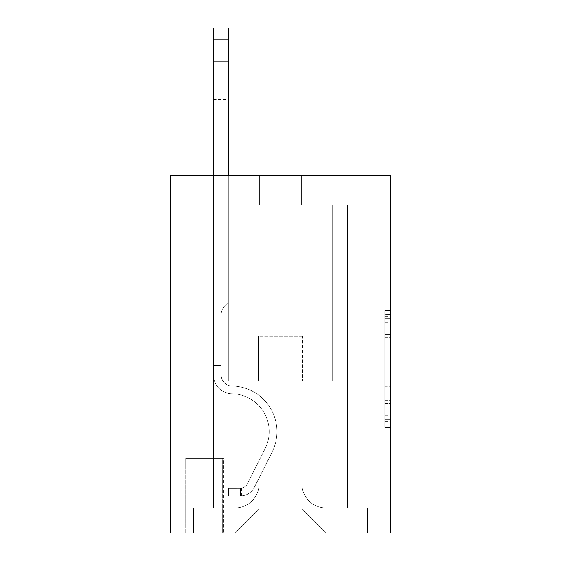 <?xml version="1.0" encoding="UTF-8"?>
<svg xmlns="http://www.w3.org/2000/svg" width="561" height="561" viewBox="0 0 561 561"><rect width="100%" height="100%" fill="white"/><g stroke="black" fill="none" stroke-linecap="round" stroke-linejoin="round"><path stroke-width="0.42" stroke-dasharray="2.81 2.1" d="M384.818 346.2L384.818 364.923L390.779 364.923L390.779 421.683L390.779 316.362L390.779 364.923L384.818 364.923L384.818 314.609L384.818 427.531L384.818 310.506L384.818 419.34L390.779 419.34L384.818 419.34L390.779 419.34L384.818 419.34L384.818 400.617L384.818 427.531L390.779 427.531L390.779 310.506L390.779 419.046L390.779 373.114L384.818 373.114L390.779 373.114L390.779 400.617L390.779 318.704L384.818 318.704L390.779 318.704L390.779 427.531L390.779 316.362L390.779 427.531L384.818 427.531L384.818 310.506L390.779 310.506L390.779 316.362L390.779 310.506L390.779 316.362L390.779 310.506L390.779 314.609L390.779 310.506L384.818 310.506L384.818 318.704L390.779 318.704L384.818 318.704L384.818 346.2L390.779 346.2M223.271 458.435L185.123 458.435L223.271 458.435L223.271 532.95L185.123 532.95L223.271 532.95M185.123 458.435L185.123 532.95M390.779 357.904L390.779 352.056L390.779 357.904L384.818 357.904L384.818 334.356L384.818 403.689L384.818 386.284L390.779 386.284L384.818 386.284L384.818 427.531L390.779 427.531L384.818 427.531L390.779 427.531L384.818 427.531L384.818 310.506L390.779 310.506L384.818 310.506L390.779 310.506L384.818 310.506L384.818 357.904L390.779 357.904M390.779 175.284L390.779 532.95L170.221 532.95L170.221 175.284L259.638 175.284L170.221 175.284L170.221 205.095L259.638 205.095L170.221 205.095L170.221 175.284L390.779 175.284L301.362 175.284L390.779 175.284L390.779 205.095L390.779 175.284M213.439 205.095L213.439 507.915L235.199 507.915A23.843 23.843 0 0 0 259.042 484.073L259.042 336.235L259.042 509.108L259.042 336.235L259.042 509.108L259.042 336.235L301.958 336.235L301.958 484.073A23.843 23.843 0 0 0 325.801 507.915L347.561 507.915L347.561 205.095L347.561 507.915L347.561 205.095L347.561 507.915L347.561 205.095L347.561 507.915L347.561 205.095L347.561 507.915L347.561 205.095L347.561 507.915L347.561 205.095L347.561 507.915L347.561 205.095L347.561 507.915L347.561 205.095L347.561 507.915L347.561 205.095L347.561 507.915L347.561 205.095L347.561 507.915L347.561 205.095L347.561 507.915L347.561 205.095L347.561 507.915L367.532 507.915L325.801 507.915L347.561 507.915L325.801 507.915L347.561 507.915L325.801 507.915L347.561 507.915L325.801 507.915L347.561 507.915L325.801 507.915L347.561 507.915L325.801 507.915L347.561 507.915L325.801 507.915L347.561 507.915L325.801 507.915L347.561 507.915L325.801 507.915L347.561 507.915L325.801 507.915L347.561 507.915L325.801 507.915L347.561 507.915L347.561 205.095L332.659 205.095L347.561 205.095L332.659 205.095L347.561 205.095L332.659 205.095L347.561 205.095L332.659 205.095L347.561 205.095L332.659 205.095L347.561 205.095L332.659 205.095L347.561 205.095L332.659 205.095L347.561 205.095L332.659 205.095L347.561 205.095L332.659 205.095L347.561 205.095L332.659 205.095L347.561 205.095L332.659 205.095L347.561 205.095L332.659 205.095L347.561 205.095L332.659 205.095L347.561 205.095L347.561 507.915L325.801 507.915A23.843 23.843 0 0 1 301.958 484.073A23.843 23.843 0 0 0 325.801 507.915A23.843 23.843 0 0 1 301.958 484.073A23.843 23.843 0 0 0 325.801 507.915A23.843 23.843 0 0 1 301.958 484.073A23.843 23.843 0 0 0 325.801 507.915A23.843 23.843 0 0 1 301.958 484.073A23.843 23.843 0 0 0 325.801 507.915A23.843 23.843 0 0 1 301.958 484.073A23.843 23.843 0 0 0 325.801 507.915A23.843 23.843 0 0 1 301.958 484.073A23.843 23.843 0 0 0 325.801 507.915A23.843 23.843 0 0 1 301.958 484.073A23.843 23.843 0 0 0 325.801 507.915A23.843 23.843 0 0 1 301.958 484.073A23.843 23.843 0 0 0 325.801 507.915A23.843 23.843 0 0 1 301.958 484.073A23.843 23.843 0 0 0 325.801 507.915A23.843 23.843 0 0 1 301.958 484.073A23.843 23.843 0 0 0 325.801 507.915A23.843 23.843 0 0 1 301.958 484.073A23.843 23.843 0 0 0 325.801 507.915A23.843 23.843 0 0 1 301.958 484.073L301.958 336.235L301.958 509.108L259.042 509.108L301.958 509.108L325.801 532.95L367.532 532.95L235.199 532.95L325.801 532.95L301.958 509.108L325.801 532.95L301.958 509.108L301.958 336.235L301.958 509.108L301.958 336.235L258.446 336.235L258.446 380.94L228.341 380.94L228.341 205.095L213.439 205.095L213.439 507.915L235.199 507.915A23.843 23.843 0 0 0 259.042 484.073L259.042 336.235L258.446 336.235L258.446 380.94L228.341 380.94L228.341 205.095L213.439 205.095L213.439 507.915L235.199 507.915L193.468 507.915L235.199 507.915L213.439 507.915L213.439 205.095L213.439 507.915L213.439 205.095L213.439 507.915L213.439 205.095L213.439 507.915L213.439 205.095L213.439 507.915L213.439 205.095L213.439 507.915L213.439 205.095L213.439 507.915L213.439 205.095L213.439 507.915L213.439 205.095L213.439 507.915L213.439 205.095L213.439 507.915L213.439 205.095L213.439 507.915L213.439 205.095L228.341 205.095L213.439 205.095L228.341 205.095L213.439 205.095L228.341 205.095L213.439 205.095L228.341 205.095L213.439 205.095L228.341 205.095L213.439 205.095L228.341 205.095L213.439 205.095L228.341 205.095L213.439 205.095L228.341 205.095L213.439 205.095L228.341 205.095L213.439 205.095L228.341 205.095L213.439 205.095L228.341 205.095L213.439 205.095L228.341 205.095L213.439 205.095L213.439 507.915L213.439 205.095M259.042 484.073L259.042 336.235L258.446 336.235L258.446 380.94L228.341 380.94L228.341 205.095L228.341 380.94L228.341 205.095L228.341 380.94L228.341 205.095L228.341 380.94L228.341 205.095L228.341 380.94L228.341 205.095L228.341 380.94L228.341 205.095L228.341 380.94L228.341 205.095L228.341 380.94L228.341 205.095L228.341 380.94L228.341 205.095L228.341 380.94L228.341 205.095L228.341 380.94L228.341 205.095L228.341 380.94L228.341 205.095L228.341 380.94L258.446 380.94L228.341 380.94L258.446 380.94L228.341 380.94L258.446 380.94L228.341 380.94L258.446 380.94L228.341 380.94L258.446 380.94L228.341 380.94L258.446 380.94L228.341 380.94L258.446 380.94L228.341 380.94L258.446 380.94L228.341 380.94L258.446 380.94L228.341 380.94L258.446 380.94L228.341 380.94L258.446 380.94L228.341 380.94L258.446 380.94L258.446 336.235L258.446 380.94L258.446 336.235L258.446 380.94L258.446 336.235L258.446 380.94L258.446 336.235L258.446 380.94L258.446 336.235L258.446 380.94L258.446 336.235L258.446 380.94L258.446 336.235L258.446 380.94L258.446 336.235L258.446 380.94L258.446 336.235L258.446 380.94L258.446 336.235L258.446 380.94L258.446 336.235L258.446 380.94L258.446 336.235L259.042 336.235L258.446 336.235L259.042 336.235L258.446 336.235L259.042 336.235L258.446 336.235L259.042 336.235L258.446 336.235L259.042 336.235L258.446 336.235L259.042 336.235L258.446 336.235L259.042 336.235L258.446 336.235L259.042 336.235L258.446 336.235L259.042 336.235L258.446 336.235L259.042 336.235L258.446 336.235L259.042 336.235L258.446 336.235L259.042 336.235L259.042 484.073A23.843 23.843 0 0 1 235.199 507.915A23.843 23.843 0 0 0 259.042 484.073A23.843 23.843 0 0 1 235.199 507.915A23.843 23.843 0 0 0 259.042 484.073A23.843 23.843 0 0 1 235.199 507.915A23.843 23.843 0 0 0 259.042 484.073A23.843 23.843 0 0 1 235.199 507.915A23.843 23.843 0 0 0 259.042 484.073A23.843 23.843 0 0 1 235.199 507.915A23.843 23.843 0 0 0 259.042 484.073A23.843 23.843 0 0 1 235.199 507.915A23.843 23.843 0 0 0 259.042 484.073A23.843 23.843 0 0 1 235.199 507.915A23.843 23.843 0 0 0 259.042 484.073A23.843 23.843 0 0 1 235.199 507.915A23.843 23.843 0 0 0 259.042 484.073A23.843 23.843 0 0 1 235.199 507.915A23.843 23.843 0 0 0 259.042 484.073A23.843 23.843 0 0 1 235.199 507.915A23.843 23.843 0 0 0 259.042 484.073A23.843 23.843 0 0 1 235.199 507.915A23.843 23.843 0 0 0 259.042 484.073M390.779 205.095L301.362 205.095L390.779 205.095M185.719 532.95L222.675 532.95L185.719 532.95L185.719 458.435L222.675 458.435L222.675 532.95L222.675 458.435L185.719 458.435L185.719 532.95M193.468 532.95L235.199 532.95L259.042 509.108L235.199 532.95L259.042 509.108L235.199 532.95L193.468 532.95L193.468 507.915L193.468 532.95M302.554 336.235L301.958 336.235L302.554 336.235L301.958 336.235L302.554 336.235L301.958 336.235L302.554 336.235L301.958 336.235L302.554 336.235L301.958 336.235L302.554 336.235L301.958 336.235L302.554 336.235L301.958 336.235L302.554 336.235L301.958 336.235L302.554 336.235L301.958 336.235L302.554 336.235L301.958 336.235L302.554 336.235L301.958 336.235L302.554 336.235L301.958 336.235L302.554 336.235L301.958 336.235L302.554 336.235L302.554 380.94L302.554 336.235M301.362 205.095L301.362 175.284L301.362 205.095M259.638 205.095L259.638 175.284L259.638 205.095M367.532 507.915L367.532 532.95L367.532 507.915M332.659 205.095L332.659 380.94L302.554 380.94L332.659 380.94L302.554 380.94L332.659 380.94L302.554 380.94L332.659 380.94L302.554 380.94L332.659 380.94L302.554 380.94L332.659 380.94L302.554 380.94L332.659 380.94L302.554 380.94L332.659 380.94L302.554 380.94L332.659 380.94L302.554 380.94L332.659 380.94L302.554 380.94L332.659 380.94L302.554 380.94L332.659 380.94L302.554 380.94L332.659 380.94L302.554 380.94L332.659 380.94L332.659 205.095M384.818 364.923L390.779 364.923L384.818 364.923M384.818 314.609L384.818 310.506L384.818 314.609L390.779 314.609L384.818 314.609M384.818 403.394L384.818 378.97L384.818 403.394L390.779 403.394L384.818 403.394M384.818 378.97L384.818 373.114L390.779 373.114L384.818 373.114L384.818 378.97L390.779 378.97L384.818 378.97M384.818 334.356L384.818 318.704L384.818 334.356L390.779 334.356L384.818 334.356M384.818 310.506L390.779 310.506L384.818 310.506L384.818 316.362L384.818 310.506L390.779 310.506M384.818 427.531L390.779 427.531L384.818 427.531L384.818 421.683L384.818 427.531M213.439 175.284L213.439 375A18.779 18.779 0 0 0 231.917 393.773A18.779 18.779 0 0 1 213.439 375A18.779 18.779 0 0 0 231.917 393.773A18.779 18.779 0 0 1 213.439 375A18.779 18.779 0 0 0 231.917 393.773A18.779 18.779 0 0 1 213.439 375A18.779 18.779 0 0 0 231.917 393.773A18.779 18.779 0 0 1 213.439 375A18.779 18.779 0 0 0 231.917 393.773A18.779 18.779 0 0 1 213.439 375A18.779 18.779 0 0 0 231.917 393.773A18.779 18.779 0 0 1 213.439 375A18.779 18.779 0 0 0 231.917 393.773A18.779 18.779 0 0 1 213.439 375A18.779 18.779 0 0 0 231.917 393.773A18.779 18.779 0 0 1 213.439 375A18.779 18.779 0 0 0 231.917 393.773A18.779 18.779 0 0 1 213.439 375A18.779 18.779 0 0 0 231.917 393.773A18.779 18.779 0 0 1 213.439 375A18.779 18.779 0 0 0 231.917 393.773A18.779 18.779 0 0 1 213.439 375A18.779 18.779 0 0 0 231.917 393.773A18.779 18.779 0 0 1 213.439 375A18.779 18.779 0 0 0 231.917 393.773A18.779 18.779 0 0 1 213.439 375A18.779 18.779 0 0 0 231.917 393.773A37.853 37.853 0 0 1 265.143 448.618A37.853 37.853 0 0 0 231.917 393.773A37.853 37.853 0 0 1 265.143 448.618A37.853 37.853 0 0 0 231.917 393.773A37.853 37.853 0 0 1 265.143 448.618A37.853 37.853 0 0 0 231.917 393.773A37.853 37.853 0 0 1 265.143 448.618A37.853 37.853 0 0 0 231.917 393.773A37.853 37.853 0 0 1 265.143 448.618A37.853 37.853 0 0 0 231.917 393.773A37.853 37.853 0 0 1 265.143 448.618A37.853 37.853 0 0 0 231.917 393.773A37.853 37.853 0 0 1 265.143 448.618A37.853 37.853 0 0 0 231.917 393.773A37.853 37.853 0 0 1 265.143 448.618A37.853 37.853 0 0 0 231.917 393.773A37.853 37.853 0 0 1 265.143 448.618A37.853 37.853 0 0 0 231.917 393.773A37.853 37.853 0 0 1 265.143 448.618A37.853 37.853 0 0 0 231.917 393.773A37.853 37.853 0 0 1 265.143 448.618A37.853 37.853 0 0 0 231.917 393.773A37.853 37.853 0 0 1 265.143 448.618A37.853 37.853 0 0 0 231.917 393.773A37.853 37.853 0 0 1 265.143 448.618A37.853 37.853 0 0 0 231.917 393.773A37.853 37.853 0 0 1 265.143 448.618L247.45 483.806L265.143 448.618A37.853 37.853 0 0 0 231.917 393.773A37.853 37.853 0 0 1 265.143 448.618L247.45 483.806L265.143 448.618A37.853 37.853 0 0 0 231.917 393.773A37.853 37.853 0 0 1 265.143 448.618L247.45 483.806L265.143 448.618A37.853 37.853 0 0 0 231.917 393.773A37.853 37.853 0 0 1 265.143 448.618L247.45 483.806L265.143 448.618A37.853 37.853 0 0 0 231.917 393.773A37.853 37.853 0 0 1 265.143 448.618L247.45 483.806L265.143 448.618A37.853 37.853 0 0 0 231.917 393.773A37.853 37.853 0 0 1 265.143 448.618L247.45 483.806L265.143 448.618A37.853 37.853 0 0 0 231.917 393.773A37.853 37.853 0 0 1 265.143 448.618L247.45 483.806L265.143 448.618A37.853 37.853 0 0 0 231.917 393.773A37.853 37.853 0 0 1 265.143 448.618L247.45 483.806L265.143 448.618A37.853 37.853 0 0 0 231.917 393.773A37.853 37.853 0 0 1 265.143 448.618L247.45 483.806A8.05 8.05 0 0 1 245.031 486.675C240.515 488.75 240.515 488.75 245.031 486.675C240.515 488.75 240.515 488.75 245.031 486.675A8.05 8.05 0 0 0 247.45 483.806L265.143 448.618L247.45 483.806A8.05 8.05 0 0 1 240.564 488.238A8.05 8.05 0 0 0 247.45 483.806A8.05 8.05 0 0 1 245.031 486.675C240.515 488.75 240.515 488.75 245.031 486.675C240.515 488.75 240.515 488.75 245.031 486.675A8.05 8.05 0 0 0 247.45 483.806L265.143 448.618L247.45 483.806A8.05 8.05 0 0 1 240.564 488.238A8.05 8.05 0 0 0 247.45 483.806A8.05 8.05 0 0 1 245.031 486.675C240.515 488.75 240.515 488.75 245.031 486.675C240.515 488.75 240.515 488.75 245.031 486.675A8.05 8.05 0 0 0 247.45 483.806L265.143 448.618A37.853 37.853 0 0 0 231.917 393.773A37.853 37.853 0 0 1 265.143 448.618L247.45 483.806A8.05 8.05 0 0 1 240.564 488.238A8.05 8.05 0 0 0 247.45 483.806A8.05 8.05 0 0 1 245.031 486.675C240.515 488.75 240.515 488.75 245.031 486.675C240.515 488.75 240.515 488.75 245.031 486.675A8.05 8.05 0 0 0 247.45 483.806L265.143 448.618L247.45 483.806A8.05 8.05 0 0 1 240.564 488.238A8.05 8.05 0 0 0 247.45 483.806A8.05 8.05 0 0 1 245.031 486.675C240.515 488.75 240.515 488.75 245.031 486.675C240.515 488.75 240.515 488.75 245.031 486.675A8.05 8.05 0 0 0 247.45 483.806L265.143 448.618L247.45 483.806A8.05 8.05 0 0 1 240.564 488.238A8.05 8.05 0 0 0 247.45 483.806A8.05 8.05 0 0 1 245.031 486.675C240.515 488.75 240.515 488.75 245.031 486.675C240.515 488.75 240.515 488.75 245.031 486.675A8.05 8.05 0 0 0 247.45 483.806L265.143 448.618L247.45 483.806A8.05 8.05 0 0 1 240.564 488.238A8.05 8.05 0 0 0 247.45 483.806A8.05 8.05 0 0 1 245.031 486.675C240.515 488.75 240.515 488.75 245.031 486.675C240.515 488.75 240.515 488.75 245.031 486.675A8.05 8.05 0 0 0 247.45 483.806L265.143 448.618L247.45 483.806A8.05 8.05 0 0 1 240.564 488.238A8.05 8.05 0 0 0 247.45 483.806A8.05 8.05 0 0 1 245.031 486.675C240.515 488.75 240.515 488.75 245.031 486.675C240.515 488.75 240.515 488.75 245.031 486.675A8.05 8.05 0 0 0 247.45 483.806L265.143 448.618L247.45 483.806A8.05 8.05 0 0 1 240.564 488.238A8.05 8.05 0 0 0 247.45 483.806A8.05 8.05 0 0 1 245.031 486.675C240.515 488.75 240.515 488.75 245.031 486.675C240.515 488.75 240.515 488.75 245.031 486.675A8.05 8.05 0 0 0 247.45 483.806L265.143 448.618L247.45 483.806A8.05 8.05 0 0 1 240.564 488.238A8.05 8.05 0 0 0 247.45 483.806A8.05 8.05 0 0 1 245.031 486.675C240.515 488.75 240.515 488.75 245.031 486.675C240.515 488.75 240.515 488.75 245.031 486.675A8.05 8.05 0 0 0 247.45 483.806L265.143 448.618L247.45 483.806A8.05 8.05 0 0 1 240.564 488.238A8.05 8.05 0 0 0 247.45 483.806A8.05 8.05 0 0 1 245.031 486.675C240.515 488.75 240.515 488.75 245.031 486.675C240.515 488.75 240.515 488.75 245.031 486.675A8.05 8.05 0 0 0 247.45 483.806L265.143 448.618L247.45 483.806A8.05 8.05 0 0 1 240.564 488.238A8.05 8.05 0 0 0 247.45 483.806A8.05 8.05 0 0 1 245.031 486.675C240.515 488.75 240.515 488.75 245.031 486.675C240.515 488.75 240.515 488.75 245.031 486.675A8.05 8.05 0 0 0 247.45 483.806L265.143 448.618L247.45 483.806A8.05 8.05 0 0 1 240.564 488.238A8.05 8.05 0 0 0 247.45 483.806A8.05 8.05 0 0 1 245.031 486.675A8.05 8.05 0 0 0 247.45 483.806L265.143 448.618L247.45 483.806A8.05 8.05 0 0 1 240.564 488.238L228.636 488.245L228.636 495.994L228.636 488.245L240.564 488.238L240.262 495.994L228.636 495.994L240.564 495.987L240.564 488.238L228.636 488.245L228.636 495.994L228.636 488.245L240.564 488.238L240.262 495.994L228.636 495.994L240.564 495.987L240.564 488.238L228.636 488.245L228.636 495.994L228.636 488.245L240.564 488.238L240.262 495.994L228.636 495.994L240.564 495.987L240.564 488.238L228.636 488.245L228.636 495.994L228.636 488.245L240.564 488.238L240.262 495.994L228.636 495.994L240.564 495.987L240.564 488.238L228.636 488.245L228.636 495.994L228.636 488.245L240.564 488.238L240.262 495.994L228.636 495.994L240.564 495.987L240.564 488.238L228.636 488.245L228.636 495.994L228.636 488.245L240.564 488.238L240.262 495.994L228.636 495.994L240.564 495.987L240.564 488.238L228.636 488.245L228.636 495.994L228.636 488.245L240.564 488.238L240.262 495.994L228.636 495.994L240.564 495.987L240.564 488.238L228.636 488.245L228.636 495.994L228.636 488.245L240.564 488.238L240.262 495.994L228.636 495.994L240.564 495.987L240.564 488.238L228.636 488.245L228.636 495.994L228.636 488.245L240.564 488.238L240.262 495.994L228.636 495.994L240.564 495.987L240.564 488.238L228.636 488.245L228.636 495.994L228.636 488.245L240.564 488.238L240.262 495.994L228.636 495.994L240.564 495.987L240.564 488.238L228.636 488.245L228.636 495.994L228.636 488.245L240.564 488.238L240.262 495.994L228.636 495.994L240.564 495.987L240.564 488.238L228.636 488.245L228.636 495.994L228.636 488.245L240.564 488.238L240.262 495.994L228.636 495.994L240.564 495.987L240.564 488.238L228.636 488.245L240.564 488.238L240.564 495.987L240.564 488.238A8.05 8.05 0 0 0 247.45 483.806L265.143 448.618A37.853 37.853 0 0 0 231.917 393.773A18.779 18.779 0 0 1 213.439 375L213.439 28.05L213.439 375A18.779 18.779 0 0 0 231.917 393.773A18.779 18.779 0 0 1 213.439 375L213.439 39.971L213.439 375A18.779 18.779 0 0 0 231.917 393.773A18.779 18.779 0 0 1 213.439 375L213.439 39.971L213.439 375A18.779 18.779 0 0 0 231.917 393.773A18.779 18.779 0 0 1 213.439 375L213.439 39.971L213.439 375A18.779 18.779 0 0 0 231.917 393.773A37.853 37.853 0 0 1 265.143 448.618A37.853 37.853 0 0 0 231.917 393.773A18.779 18.779 0 0 1 213.439 375L213.439 39.971L213.439 375A18.779 18.779 0 0 0 231.917 393.773A18.779 18.779 0 0 1 213.439 375L213.439 39.971L213.439 375A18.779 18.779 0 0 0 231.917 393.773A18.779 18.779 0 0 1 213.439 375L213.439 39.971L213.439 375A18.779 18.779 0 0 0 231.917 393.773A37.853 37.853 0 0 1 265.143 448.618A37.853 37.853 0 0 0 231.917 393.773A18.779 18.779 0 0 1 213.439 375L213.439 39.971L213.439 375A18.779 18.779 0 0 0 231.917 393.773A18.779 18.779 0 0 1 213.439 375L213.439 39.971L213.439 375A18.779 18.779 0 0 0 231.917 393.773A18.779 18.779 0 0 1 213.439 375L213.439 39.971L213.439 375A18.779 18.779 0 0 0 231.917 393.773A37.853 37.853 0 0 1 265.143 448.618A37.853 37.853 0 0 0 231.917 393.773A18.779 18.779 0 0 1 213.439 375L213.439 39.971L213.439 375A18.779 18.779 0 0 0 231.917 393.773A18.779 18.779 0 0 1 213.439 375L213.439 39.971L213.439 375A18.779 18.779 0 0 0 231.917 393.773A18.779 18.779 0 0 1 213.439 375L213.439 28.05L228.341 28.05L228.341 302.26L224.982 305.619A12.952 12.952 0 0 0 221.188 314.777A12.952 12.952 0 0 1 224.982 305.619L228.341 302.26L228.341 28.05L213.439 28.05L228.341 28.05L228.341 302.26L224.982 305.619A12.952 12.952 0 0 0 221.188 314.777A12.952 12.952 0 0 1 224.982 305.619L228.341 302.26L228.341 28.05L213.439 28.05L228.341 28.05L228.341 302.26L224.982 305.619A12.952 12.952 0 0 0 221.188 314.777A12.952 12.952 0 0 1 224.982 305.619L228.341 302.26L228.341 28.05L213.439 28.05L228.341 28.05L228.341 302.26L224.982 305.619A12.952 12.952 0 0 0 221.188 314.777A12.952 12.952 0 0 1 224.982 305.619L228.341 302.26L228.341 28.05L213.439 28.05L228.341 28.05L228.341 302.26L224.982 305.619A12.952 12.952 0 0 0 221.188 314.777A12.952 12.952 0 0 1 224.982 305.619L228.341 302.26L228.341 28.05L213.439 28.05L228.341 28.05L228.341 302.26L224.982 305.619A12.952 12.952 0 0 0 221.188 314.777A12.952 12.952 0 0 1 224.982 305.619L228.341 302.26L228.341 28.05L213.439 28.05L228.341 28.05L228.341 302.26L224.982 305.619A12.952 12.952 0 0 0 221.188 314.777A12.952 12.952 0 0 1 224.982 305.619L228.341 302.26L228.341 28.05L213.439 28.05L228.341 28.05L228.341 302.26L224.982 305.619A12.952 12.952 0 0 0 221.188 314.777A12.952 12.952 0 0 1 224.982 305.619L228.341 302.26L228.341 28.05L213.439 28.05L228.341 28.05L228.341 302.26L224.982 305.619A12.952 12.952 0 0 0 221.188 314.777A12.952 12.952 0 0 1 224.982 305.619L228.341 302.26L228.341 28.05L213.439 28.05L228.341 28.05L228.341 302.26L224.982 305.619A12.952 12.952 0 0 0 221.188 314.777A12.952 12.952 0 0 1 224.982 305.619L228.341 302.26L228.341 28.05L213.439 28.05L228.341 28.05L228.341 302.26L224.982 305.619A12.952 12.952 0 0 0 221.188 314.777A12.952 12.952 0 0 1 224.982 305.619L228.341 302.26L228.341 28.05L213.439 28.05L228.341 28.05L228.341 302.26L224.982 305.619A12.952 12.952 0 0 0 221.188 314.777A12.952 12.952 0 0 1 224.982 305.619L228.341 302.26L228.341 28.05L213.439 28.05L228.341 28.05L228.341 302.26L224.982 305.619A12.952 12.952 0 0 0 221.188 314.777A12.952 12.952 0 0 1 224.982 305.619L228.341 302.26L228.341 175.284M221.188 365.442L221.188 375A11.031 11.031 0 0 0 232.044 386.024A11.031 11.031 0 0 1 221.188 375A11.031 11.031 0 0 0 232.044 386.024A11.031 11.031 0 0 1 221.188 375A11.031 11.031 0 0 0 232.044 386.024A11.031 11.031 0 0 1 221.188 375A11.031 11.031 0 0 0 232.044 386.024A11.031 11.031 0 0 1 221.188 375A11.031 11.031 0 0 0 232.044 386.024A11.031 11.031 0 0 1 221.188 375A11.031 11.031 0 0 0 232.044 386.024A11.031 11.031 0 0 1 221.188 375A11.031 11.031 0 0 0 232.044 386.024A11.031 11.031 0 0 1 221.188 375A11.031 11.031 0 0 0 232.044 386.024A11.031 11.031 0 0 1 221.188 375A11.031 11.031 0 0 0 232.044 386.024A11.031 11.031 0 0 1 221.188 375A11.031 11.031 0 0 0 232.044 386.024A11.031 11.031 0 0 1 221.188 375A11.031 11.031 0 0 0 232.044 386.024A11.031 11.031 0 0 1 221.188 375A11.031 11.031 0 0 0 232.044 386.024A45.602 45.602 0 0 1 272.064 452.103A45.602 45.602 0 0 0 232.044 386.024A45.602 45.602 0 0 1 272.064 452.103A45.602 45.602 0 0 0 232.044 386.024A11.031 11.031 0 0 1 221.188 375A11.031 11.031 0 0 0 232.044 386.024A45.602 45.602 0 0 1 272.064 452.103A45.602 45.602 0 0 0 232.044 386.024A11.031 11.031 0 0 1 221.188 375A11.031 11.031 0 0 0 232.044 386.024A45.602 45.602 0 0 1 272.064 452.103A45.602 45.602 0 0 0 232.044 386.024A45.602 45.602 0 0 1 272.064 452.103A45.602 45.602 0 0 0 232.044 386.024A45.602 45.602 0 0 1 272.064 452.103A45.602 45.602 0 0 0 232.044 386.024A45.602 45.602 0 0 1 272.064 452.103A45.602 45.602 0 0 0 232.044 386.024A45.602 45.602 0 0 1 272.064 452.103A45.602 45.602 0 0 0 232.044 386.024A45.602 45.602 0 0 1 272.064 452.103A45.602 45.602 0 0 0 232.044 386.024A45.602 45.602 0 0 1 272.064 452.103A45.602 45.602 0 0 0 232.044 386.024A45.602 45.602 0 0 1 272.064 452.103A45.602 45.602 0 0 0 232.044 386.024A45.602 45.602 0 0 1 272.064 452.103A45.602 45.602 0 0 0 232.044 386.024A45.602 45.602 0 0 1 272.064 452.103A45.602 45.602 0 0 0 232.044 386.024A45.602 45.602 0 0 1 272.064 452.103L254.378 487.292L272.064 452.103A45.602 45.602 0 0 0 232.044 386.024A45.602 45.602 0 0 1 272.064 452.103L254.378 487.292L272.064 452.103A45.602 45.602 0 0 0 232.044 386.024A45.602 45.602 0 0 1 272.064 452.103L254.378 487.292L272.064 452.103A45.602 45.602 0 0 0 232.044 386.024A45.602 45.602 0 0 1 272.064 452.103L254.378 487.292L272.064 452.103A45.602 45.602 0 0 0 232.044 386.024A45.602 45.602 0 0 1 272.064 452.103L254.378 487.292L272.064 452.103A45.602 45.602 0 0 0 232.044 386.024A45.602 45.602 0 0 1 272.064 452.103L254.378 487.292L272.064 452.103A45.602 45.602 0 0 0 232.044 386.024A45.602 45.602 0 0 1 272.064 452.103L254.378 487.292L272.064 452.103A45.602 45.602 0 0 0 232.044 386.024A45.602 45.602 0 0 1 272.064 452.103L254.378 487.292L272.064 452.103A45.602 45.602 0 0 0 232.044 386.024A45.602 45.602 0 0 1 272.064 452.103L254.378 487.292A15.799 15.799 0 0 1 245.031 495.258C240.438 496.233 240.438 496.233 245.031 495.258C240.438 496.233 240.438 496.233 245.031 495.258A15.799 15.799 0 0 0 254.378 487.292L272.064 452.103L254.378 487.292A15.799 15.799 0 0 1 240.564 495.987A15.799 15.799 0 0 0 254.378 487.292A15.799 15.799 0 0 1 245.031 495.258C240.438 496.233 240.438 496.233 245.031 495.258C240.438 496.233 240.438 496.233 245.031 495.258A15.799 15.799 0 0 0 254.378 487.292L272.064 452.103L254.378 487.292A15.799 15.799 0 0 1 240.564 495.987A15.799 15.799 0 0 0 254.378 487.292A15.799 15.799 0 0 1 245.031 495.258C240.438 496.233 240.438 496.233 245.031 495.258C240.438 496.233 240.438 496.233 245.031 495.258A15.799 15.799 0 0 0 254.378 487.292L272.064 452.103A45.602 45.602 0 0 0 232.044 386.024A45.602 45.602 0 0 1 272.064 452.103L254.378 487.292A15.799 15.799 0 0 1 240.564 495.987A15.799 15.799 0 0 0 254.378 487.292A15.799 15.799 0 0 1 245.031 495.258C240.438 496.233 240.438 496.233 245.031 495.258C240.438 496.233 240.438 496.233 245.031 495.258A15.799 15.799 0 0 0 254.378 487.292L272.064 452.103L254.378 487.292A15.799 15.799 0 0 1 240.564 495.987A15.799 15.799 0 0 0 254.378 487.292A15.799 15.799 0 0 1 245.031 495.258C240.438 496.233 240.438 496.233 245.031 495.258C240.438 496.233 240.438 496.233 245.031 495.258A15.799 15.799 0 0 0 254.378 487.292L272.064 452.103L254.378 487.292A15.799 15.799 0 0 1 240.564 495.987A15.799 15.799 0 0 0 254.378 487.292A15.799 15.799 0 0 1 245.031 495.258C240.438 496.233 240.438 496.233 245.031 495.258C240.438 496.233 240.438 496.233 245.031 495.258A15.799 15.799 0 0 0 254.378 487.292L272.064 452.103L254.378 487.292A15.799 15.799 0 0 1 240.564 495.987A15.799 15.799 0 0 0 254.378 487.292A15.799 15.799 0 0 1 245.031 495.258C240.438 496.233 240.438 496.233 245.031 495.258C240.438 496.233 240.438 496.233 245.031 495.258A15.799 15.799 0 0 0 254.378 487.292L272.064 452.103L254.378 487.292A15.799 15.799 0 0 1 240.564 495.987A15.799 15.799 0 0 0 254.378 487.292A15.799 15.799 0 0 1 245.031 495.258C240.438 496.233 240.438 496.233 245.031 495.258C240.438 496.233 240.438 496.233 245.031 495.258A15.799 15.799 0 0 0 254.378 487.292L272.064 452.103L254.378 487.292A15.799 15.799 0 0 1 240.564 495.987A15.799 15.799 0 0 0 254.378 487.292A15.799 15.799 0 0 1 245.031 495.258C240.438 496.233 240.438 496.233 245.031 495.258C240.438 496.233 240.438 496.233 245.031 495.258A15.799 15.799 0 0 0 254.378 487.292L272.064 452.103L254.378 487.292A15.799 15.799 0 0 1 240.564 495.987A15.799 15.799 0 0 0 254.378 487.292A15.799 15.799 0 0 1 245.031 495.258C240.438 496.233 240.438 496.233 245.031 495.258C240.438 496.233 240.438 496.233 245.031 495.258A15.799 15.799 0 0 0 254.378 487.292L272.064 452.103L254.378 487.292A15.799 15.799 0 0 1 240.564 495.987A15.799 15.799 0 0 0 254.378 487.292A15.799 15.799 0 0 1 245.031 495.258C240.438 496.233 240.438 496.233 245.031 495.258C240.438 496.233 240.438 496.233 245.031 495.258A15.799 15.799 0 0 0 254.378 487.292L272.064 452.103L254.378 487.292A15.799 15.799 0 0 1 240.564 495.987A15.799 15.799 0 0 0 254.378 487.292A15.799 15.799 0 0 1 245.031 495.258C240.438 496.233 240.438 496.233 245.031 495.258C240.438 496.233 240.438 496.233 245.031 495.258A15.799 15.799 0 0 0 254.378 487.292L272.064 452.103L254.378 487.292A15.799 15.799 0 0 1 240.564 495.987A15.799 15.799 0 0 0 254.378 487.292A15.799 15.799 0 0 1 245.031 495.258C240.438 496.233 240.438 496.233 245.031 495.258C240.438 496.233 240.438 496.233 245.031 495.258A15.799 15.799 0 0 0 254.378 487.292L272.064 452.103L254.378 487.292A15.799 15.799 0 0 1 240.564 495.987L228.636 495.994L240.564 495.987A15.799 15.799 0 0 0 254.378 487.292L272.064 452.103A45.602 45.602 0 0 0 232.044 386.024A11.031 11.031 0 0 1 221.188 375L221.188 365.442L213.439 365.442L221.188 365.442L221.188 375L221.188 314.777L221.188 375L221.188 365.442L213.439 365.442L221.188 365.442L221.188 375A11.031 11.031 0 0 0 232.044 386.024A11.031 11.031 0 0 1 221.188 375L221.188 314.777L221.188 375A11.031 11.031 0 0 0 232.044 386.024A11.031 11.031 0 0 1 221.188 375L221.188 314.777L221.188 375L221.188 365.442L213.439 365.442L221.188 365.442L221.188 375A11.031 11.031 0 0 0 232.044 386.024A11.031 11.031 0 0 1 221.188 375L221.188 314.777L221.188 375A11.031 11.031 0 0 0 232.044 386.024A45.602 45.602 0 0 1 272.064 452.103A45.602 45.602 0 0 0 232.044 386.024A11.031 11.031 0 0 1 221.188 375L221.188 314.777L221.188 375L221.188 365.442L213.439 365.442L221.188 365.442L221.188 375A11.031 11.031 0 0 0 232.044 386.024A11.031 11.031 0 0 1 221.188 375L221.188 314.777L221.188 375A11.031 11.031 0 0 0 232.044 386.024A11.031 11.031 0 0 1 221.188 375L221.188 314.777L221.188 375L221.188 365.442L213.439 365.442L221.188 365.442L221.188 375A11.031 11.031 0 0 0 232.044 386.024A45.602 45.602 0 0 1 272.064 452.103A45.602 45.602 0 0 0 232.044 386.024A11.031 11.031 0 0 1 221.188 375L221.188 314.777L221.188 375A11.031 11.031 0 0 0 232.044 386.024A11.031 11.031 0 0 1 221.188 375L221.188 314.777L221.188 375L221.188 365.442L213.439 365.442L221.188 365.442L221.188 375A11.031 11.031 0 0 0 232.044 386.024A11.031 11.031 0 0 1 221.188 375L221.188 314.777L221.188 375A11.031 11.031 0 0 0 232.044 386.024A45.602 45.602 0 0 1 272.064 452.103A45.602 45.602 0 0 0 232.044 386.024A11.031 11.031 0 0 1 221.188 375L221.188 314.777L221.188 375L221.188 365.442L213.439 365.442M213.439 61.429L213.439 99.585L213.439 51.893L213.439 99.585L213.439 51.893L213.439 99.585L213.439 51.893L213.439 99.585L213.439 51.893L213.439 99.585L213.439 51.893L213.439 99.585L213.439 51.893L213.439 99.585L213.439 51.893L213.439 99.585L213.439 51.893L213.439 99.585L213.439 51.893L213.439 99.585L213.439 51.893L213.439 99.585L213.439 51.893L213.439 99.585L213.439 51.893L213.439 99.585L213.439 61.429L228.341 61.429L228.341 90.048L228.341 51.893L228.341 99.585L228.341 51.893L228.341 99.585L228.341 51.893L228.341 99.585L228.341 51.893L228.341 99.585L228.341 51.893L228.341 99.585L228.341 51.893L228.341 99.585L228.341 51.893L228.341 99.585L228.341 51.893L228.341 99.585L228.341 51.893L228.341 99.585L228.341 51.893L228.341 99.585L228.341 51.893L228.341 99.585L228.341 51.893L228.341 99.585L228.341 51.893L228.341 61.429L213.439 61.429M221.188 375L221.188 314.777L221.188 375A11.031 11.031 0 0 0 232.044 386.024A11.031 11.031 0 0 1 221.188 375A11.031 11.031 0 0 0 232.044 386.024A11.031 11.031 0 0 1 221.188 375M245.031 486.675C240.515 488.75 240.515 488.75 245.031 486.675C240.515 488.75 240.515 488.75 245.031 486.675L245.031 495.258L245.031 486.675M228.341 90.048L228.341 99.585L228.341 90.048L213.439 90.048L228.341 90.048M228.636 495.994L228.636 488.245L228.636 495.994M384.818 400.617L390.779 400.617L384.818 400.617M384.818 391.837L390.779 391.837M384.818 337.427L390.779 337.427L384.818 337.427M384.818 316.362L390.779 316.362M384.818 421.683L390.779 421.683M384.818 415.245L390.779 415.245M384.818 322.799L390.779 322.799M384.818 359.075L390.779 359.075L384.818 359.075M384.818 392.132L390.779 392.132L384.818 392.132M384.818 403.689L390.779 403.689L384.818 403.689M384.818 352.056L390.779 352.056L384.818 352.056M221.188 369.019L213.439 369.019L221.188 369.019M228.341 39.971L213.439 39.971M384.818 419.046L390.779 419.046M384.818 419.34L390.779 419.34M384.818 318.704L390.779 318.704M213.439 51.893L228.341 51.893M213.439 99.585L228.341 99.585M241.454 488.154L241.454 495.945"/><path stroke-width="0.84" d="M390.779 175.284L390.779 532.95L170.221 532.95L170.221 175.284L390.779 175.284M228.341 175.284L228.341 39.971L213.439 39.971L213.439 28.05L228.341 28.05L228.341 39.971M213.439 175.284L213.439 39.971"/></g></svg>
